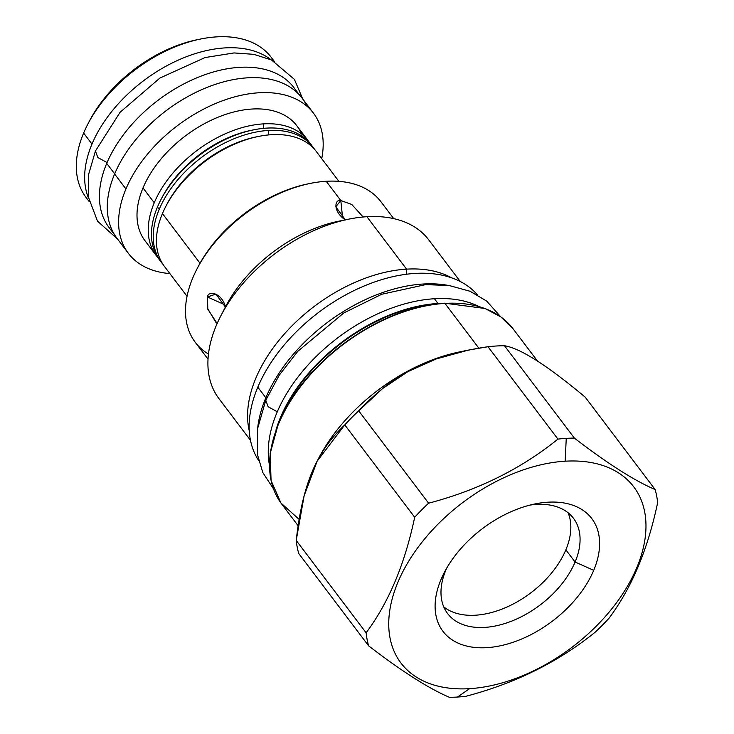 <?xml version="1.0" encoding="UTF-8"?>
<svg xmlns="http://www.w3.org/2000/svg" width="734" height="734" viewBox="0 0 734 734"><rect width="100%" height="100%" fill="white"/><g stroke="black" fill="none" stroke-linecap="round" stroke-linejoin="round"><path stroke-width="1.1" d="M128.322 253.285L117.009 238.33A116.1 72.115 -37.1 0 1 114.614 173.995L125.936 188.95A116.1 72.115 -37.1 0 0 169.875 273.58A116.1 72.115 -37.1 0 1 128.322 253.285A116.1 72.115 -37.1 0 1 125.936 188.95A116.1 72.115 -37.1 0 1 217.906 102.549A116.1 72.115 -37.1 0 1 313.473 113.164A116.1 72.115 -37.1 0 1 321.721 158.654A116.1 72.115 -37.1 0 0 248.707 93.869A116.1 72.115 -37.1 0 0 125.936 188.95L114.614 173.995A116.1 72.115 -37.1 0 1 206.584 87.594A116.1 72.115 -37.1 0 1 302.16 98.209L313.473 113.164M117.018 238.348A116.1 72.115 -37.1 0 1 114.614 173.995A116.1 72.115 -37.1 0 1 213.255 85.08A116.1 72.115 -37.1 0 1 307.032 106.274M308.069 140.607L296.83 125.762A95.218 59.142 -37.1 0 0 218.448 117.055A95.218 59.142 -37.1 0 0 143.011 187.922L154.25 202.767A95.218 59.142 142.9 0 1 263.322 123.881L263.79 128.331L263.322 123.881A95.218 59.142 142.9 0 1 309.592 142.791A95.218 59.142 142.9 0 0 308.069 140.607A95.218 59.142 142.9 0 0 263.322 123.881A95.218 59.142 142.9 0 0 154.25 202.767L143.011 187.922A95.218 59.142 142.9 0 0 144.974 240.688L156.214 255.533A95.218 59.142 142.9 0 0 157.893 257.597A95.218 59.142 142.9 0 1 154.25 202.767A95.218 59.142 142.9 0 0 156.214 255.533M296.83 125.762A95.218 59.142 -37.1 0 1 301.5 133.9A95.218 59.142 -37.1 0 0 225.072 114.587A95.218 59.142 -37.1 0 0 143.011 187.922A95.218 59.142 142.9 0 0 145.011 240.734M311.308 144.901A95.218 59.142 142.9 0 0 266.534 128.12A95.218 59.142 142.9 0 0 253.358 129.9A95.218 59.142 142.9 0 0 160.764 199.969A95.218 59.142 142.9 0 0 157.461 207.016A95.218 59.142 142.9 0 0 160.333 260.928M160.764 199.969L161.819 197.932A91.823 57.041 -37.1 0 1 251.111 130.358L253.358 129.9M161.792 197.978A91.823 57.041 -37.1 0 1 251.129 130.349M316.29 151.47A95.218 59.142 142.9 0 0 271.516 134.698A95.218 59.142 142.9 0 0 258.331 136.469A95.218 59.142 142.9 0 0 165.737 206.548A95.218 59.142 142.9 0 0 162.443 213.585A95.218 59.142 142.9 0 0 164.434 266.396M165.737 206.548L166.792 204.511A91.823 57.041 -37.1 0 1 256.083 136.937L258.331 136.469M166.774 204.557A91.823 57.041 -37.1 0 1 256.102 136.928M313.042 147.185L311.28 144.855A95.218 59.142 142.9 0 0 266.534 128.12A95.218 59.142 142.9 0 0 157.461 207.016L159.232 209.346A95.218 59.142 142.9 0 1 268.305 130.459A95.218 59.142 142.9 0 1 313.042 147.185A95.218 59.142 142.9 0 1 314.574 149.36A95.218 59.142 142.9 0 0 268.305 130.459L268.763 134.909L268.305 130.459A95.218 59.142 142.9 0 0 159.232 209.346A95.218 59.142 142.9 0 0 162.875 264.176A95.218 59.142 142.9 0 1 161.186 262.111L159.425 259.781A95.218 59.142 142.9 0 1 157.461 207.016L159.232 209.346A95.218 59.142 142.9 0 0 161.186 262.111M393.718 218.622L380.937 201.731A116.44 72.327 142.9 0 0 326.226 181.28A116.44 72.327 142.9 0 0 310.106 183.445L307.867 183.904A113.045 70.216 142.9 0 0 197.923 267.13M565.162 461.2A145.974 90.667 142.9 0 0 397.956 582.135A145.974 90.667 142.9 0 0 469.549 688.666A145.974 90.667 142.9 0 0 636.754 567.731A145.974 90.667 142.9 0 0 565.162 461.2L566.253 438.363A166.003 103.109 142.9 0 0 557.932 439.097C521.158 468.842 478.054 490.211 428.61 503.203A166.003 103.109 142.9 0 0 414.682 517.268C404.829 564.152 388.644 602.66 366.119 632.8A166.003 103.109 142.9 0 0 368.633 645.865C401.893 671.39 428.812 688.529 449.392 697.3A166.003 103.109 142.9 0 0 457.521 697.043A166.003 103.109 142.9 0 0 465.842 696.309C515.286 683.317 558.39 661.949 595.164 632.203A166.003 103.109 142.9 0 0 609.092 618.147C631.616 588.007 647.801 549.5 657.655 502.606A166.003 103.109 142.9 0 0 655.132 489.541C634.552 480.77 607.633 463.631 574.373 438.106A166.003 103.109 142.9 0 0 566.253 438.363A166.003 103.109 142.9 0 0 557.932 439.097C521.158 468.842 478.054 490.211 428.61 503.203A166.003 103.109 142.9 0 0 414.682 517.268C404.829 564.152 388.644 602.66 366.119 632.8A166.003 103.109 142.9 0 0 368.633 645.865C401.893 671.39 428.812 688.529 449.392 697.3A166.003 103.109 142.9 0 0 457.521 697.043A166.003 103.109 142.9 0 0 465.842 696.309C515.286 683.317 558.39 661.949 595.164 632.203A166.003 103.109 142.9 0 0 609.092 618.147C631.616 588.007 647.801 549.5 657.655 502.606A166.003 103.109 142.9 0 0 655.132 489.541C634.552 480.77 607.633 463.631 574.373 438.106A166.003 103.109 142.9 0 0 566.253 438.363L565.162 461.2A145.974 90.667 142.9 0 0 397.956 582.135A145.974 90.667 142.9 0 0 469.549 688.666A145.974 90.667 142.9 0 0 636.754 567.731A145.974 90.667 142.9 0 0 565.162 461.2M593.714 570.327A93.356 57.986 142.9 0 0 547.931 502.194A93.356 57.986 142.9 0 0 440.996 579.539A93.356 57.986 142.9 0 0 486.78 647.663A93.356 57.986 142.9 0 0 593.714 570.327A93.356 57.986 142.9 0 0 535.013 503.928A93.356 57.986 142.9 0 0 444.226 572.63A93.356 57.986 142.9 0 0 440.996 579.539A93.356 57.986 142.9 0 0 486.78 647.663A93.356 57.986 142.9 0 0 593.714 570.327L575.089 562.024L593.714 570.327M283.911 412.591A144.103 89.511 -37.1 0 1 424.527 306.161A144.103 89.511 -37.1 0 0 283.911 412.591M478.898 306.473A137.487 85.401 142.9 0 0 434.427 298.738L438.005 303.463L434.427 298.738A137.487 85.401 142.9 0 1 478.898 306.473M443.116 303.261A137.487 85.401 142.9 0 0 438.005 303.463A137.487 85.401 142.9 0 0 276.067 429.693A137.487 85.401 142.9 0 1 438.005 303.463A1.697 0.973 -93.5 0 0 438.244 303.702A1.697 0.973 -93.5 0 1 438.005 303.463A137.487 85.401 142.9 0 1 443.116 303.261M269.433 464.998A137.487 85.401 -37.1 0 1 434.427 298.738A137.487 85.401 -37.1 0 0 269.433 464.998M428.739 239.862A131.542 81.713 142.9 0 0 366.899 216.713L406.572 269.139A131.542 81.713 -37.1 0 0 290.581 327.291A131.542 81.713 -37.1 0 0 249.266 430.858A131.542 81.713 -37.1 0 1 290.581 327.291A131.542 81.713 -37.1 0 1 406.572 269.139L406.333 274.25L406.572 269.139A131.542 81.713 142.9 0 1 451.52 277.791A131.542 81.713 142.9 0 0 406.572 269.139L366.899 216.713A131.542 81.713 142.9 0 1 428.702 239.816L460.255 281.507M345.604 219.989C333.007 212.19 334.209 198.942 340.815 200.547L326.226 181.28A116.44 72.327 142.9 0 0 213.456 244.101A116.44 72.327 142.9 0 0 195.244 342.264L208.025 359.155M345.365 219.842L335.787 206.777L340.815 200.547L351.76 204.465L363.137 216.998L351.76 204.465L340.815 200.547L326.226 181.28A116.44 72.327 142.9 0 1 380.974 201.786M435.4 304.041A137.717 85.539 142.9 0 0 278.911 422.481A137.717 85.539 142.9 0 1 435.4 304.041M250.477 440.281L218.925 398.58A131.542 81.713 -37.1 0 1 239.495 287.673A131.542 81.713 -37.1 0 1 366.899 216.713A131.542 81.713 -37.1 0 0 348.687 219.154L338.686 221.209A116.44 72.327 -37.1 0 0 225.466 306.876L220.769 315.969A131.542 81.713 -37.1 0 1 348.687 219.154M218.952 398.626A131.542 81.713 -37.1 0 1 220.769 315.969M216.209 322.877L207.594 308.482L207.438 297.013C208.052 290.178 221.769 292.637 225.466 306.876A116.44 72.327 -37.1 0 1 338.732 221.2M504.469 345.732A166.003 103.109 142.9 0 0 496.349 345.998A166.003 103.109 -37.1 0 0 488.018 346.723L468.494 350.081L436.189 358.954L407.948 371.597L382.588 388.561L358.697 410.829L428.61 503.203L358.697 410.829A166.003 103.109 -37.1 0 0 344.769 424.894L317.161 461.163L304.124 495.817L296.206 540.426L366.119 632.8L296.206 540.426A166.003 103.109 -37.1 0 0 298.729 553.5L368.633 645.865L298.729 553.5A166.003 103.109 -37.1 0 1 296.206 540.426C302.729 483.954 316.115 452.116 344.769 424.894L414.682 517.268L344.769 424.894A166.003 103.109 -37.1 0 1 358.697 410.829C394.47 372.982 430.115 355.32 488.018 346.723L557.932 439.097L488.018 346.723A166.003 103.109 -37.1 0 1 496.349 345.998A166.003 103.109 142.9 0 1 504.469 345.732L574.373 438.106L504.469 345.732C520.314 348.255 547.234 365.394 585.227 397.167L655.132 489.541L585.227 397.167C547.234 365.394 520.314 348.255 504.469 345.732M478.834 348.155L444.951 303.39A145.121 90.144 -37.1 0 1 513.139 328.887A145.121 90.144 -37.1 0 0 444.951 303.39L478.834 348.155M317.161 461.163L318.428 458.713A145.121 90.144 -37.1 0 1 459.548 351.916L468.494 350.081M317.785 459.979A145.121 90.144 -37.1 0 1 459.612 351.898M281.709 504.047A145.121 90.144 -37.1 0 1 304.399 381.689A145.121 90.144 -37.1 0 1 444.951 303.39A1.018 0.587 86.5 0 0 444.556 303.17A1.018 0.587 86.5 0 1 444.951 303.39A145.121 90.144 -37.1 0 0 304.399 381.689A145.121 90.144 -37.1 0 0 281.709 504.047L298.096 525.7M469.549 688.666L457.521 697.043L469.549 688.666M310.106 183.445A116.44 72.327 142.9 0 0 196.886 269.139A116.44 72.327 142.9 0 0 208.465 354.072M307.867 183.904A113.045 70.216 142.9 0 0 197.941 267.103L196.886 269.139M340.815 200.547L342.594 217.787L340.815 200.547M217.145 323.52L207.814 309.234L207.438 297.013L224.797 304.757L207.438 297.013L215.915 294.05L225.393 307.032M443.749 606.862A78.923 49.022 142.9 0 0 508.772 606.192A78.923 49.022 142.9 0 0 565.859 549.821L575.089 562.024A78.923 49.022 142.9 0 1 512.571 620.753A78.923 49.022 142.9 0 1 447.593 613.541A78.923 49.022 142.9 0 1 445.969 569.804L440.996 579.539L445.969 569.804A78.923 49.022 142.9 0 0 484.679 627.405A78.923 49.022 142.9 0 0 575.089 562.024A78.923 49.022 -37.1 0 0 573.465 518.287A78.923 49.022 -37.1 0 0 529.994 505.084A78.923 49.022 -37.1 0 1 575.089 562.024L565.859 549.821A78.923 49.022 142.9 0 0 568.079 512.772A78.923 49.022 142.9 0 1 565.859 549.821A78.923 49.022 142.9 0 1 508.772 606.192A78.923 49.022 142.9 0 1 443.749 606.862M445.969 569.804A78.923 49.022 -37.1 0 1 446.703 568.125M444.189 303.445A1.018 0.587 86.5 0 1 444.556 303.17L485.009 308.482L500.927 316.96L513.194 328.951M197.262 39.7A111.008 68.95 142.9 0 0 89.199 121.486M86.034 197.409A116.1 72.115 142.9 0 1 83.63 133.056L91.979 144.084A116.1 72.115 142.9 0 0 88.465 197.987A116.1 72.115 142.9 0 1 91.979 144.084A116.1 72.115 -37.1 0 1 175.509 61.381A116.1 72.115 -37.1 0 1 271.085 59.775A116.1 72.115 -37.1 0 0 175.509 61.381A116.1 72.115 -37.1 0 0 91.979 144.084L83.63 133.056A116.1 72.115 142.9 0 0 86.025 197.391L89.144 201.511M87.658 124.468A116.1 72.115 -37.1 0 0 83.63 133.056A116.1 72.115 -37.1 0 1 175.6 46.655A116.1 72.115 -37.1 0 1 271.167 57.261A116.1 72.115 -37.1 0 1 273.782 61.115A116.1 72.115 -37.1 0 0 200.547 39.03L197.18 39.719A111.008 68.95 142.9 0 0 89.236 121.413L87.658 124.468A116.1 72.115 -37.1 0 1 200.547 39.03M273.452 488.798L262.827 472.595L257.597 455.08L257.68 428.362L265.781 400.287L268.158 406.774L277.314 411.765L268.158 406.774L265.781 400.287L279.195 375.257L297.701 351.402L343.815 312.941L381.763 294.251L425.711 284.618L449.098 285.508L470.09 291.279L486.66 301.068L500.716 316.804M265.836 397.782A137.313 85.291 142.9 0 0 257.561 429.106A137.313 85.291 142.9 0 1 265.836 397.782A137.313 85.291 -37.1 0 1 447.584 285.297A137.313 85.291 -37.1 0 0 265.836 397.782L257.808 387.176A137.313 85.291 142.9 0 0 258.689 460.512A137.313 85.291 142.9 0 1 257.808 387.176A137.313 85.291 -37.1 0 1 364.192 285.976A137.313 85.291 -37.1 0 1 477.495 294.903A137.313 85.291 -37.1 0 0 364.192 285.976A137.313 85.291 -37.1 0 0 257.808 387.176L265.836 397.782M297.334 92.796A115.926 72.005 -37.1 0 0 202.878 75.437A115.926 72.005 -37.1 0 0 106.733 163.379A115.926 72.005 142.9 0 0 109.127 227.641L114.788 235.119M109.118 227.623A115.926 72.005 142.9 0 1 106.733 163.379L114.669 173.875L106.733 163.379A115.926 72.005 -37.1 0 1 198.565 77.107A115.926 72.005 -37.1 0 1 293.995 87.704L299.665 95.2M117.578 239.091L97.494 221.136L88.273 196.74L88.621 174.362L95.438 151.03L97.842 157.553L107.081 162.544L97.842 157.553L95.429 151.03L120.11 112.256L159.929 78.043L205.052 57.555L234.045 52.94L253.808 54.334L271.479 59.959L294.38 79.336L302.729 98.962M338.897 181.344L316.253 151.424A95.218 59.142 142.9 0 0 271.516 134.698A95.218 59.142 142.9 0 0 162.443 213.585L200.015 263.24L162.443 213.585A95.218 59.142 142.9 0 0 164.398 266.359L187.042 296.27M537.572 361.165L513.139 328.887M299.105 519.36L280.948 503.019L271.066 480.531L270.176 453.502L278.342 423.839C290.068 396.268 309.574 371.303 336.86 348.925C371.854 321.308 407.755 306.06 444.556 303.17M274.287 61.381L271.167 57.261M300.353 131.404L300.353 133.019L300.353 131.404"/></g></svg>
